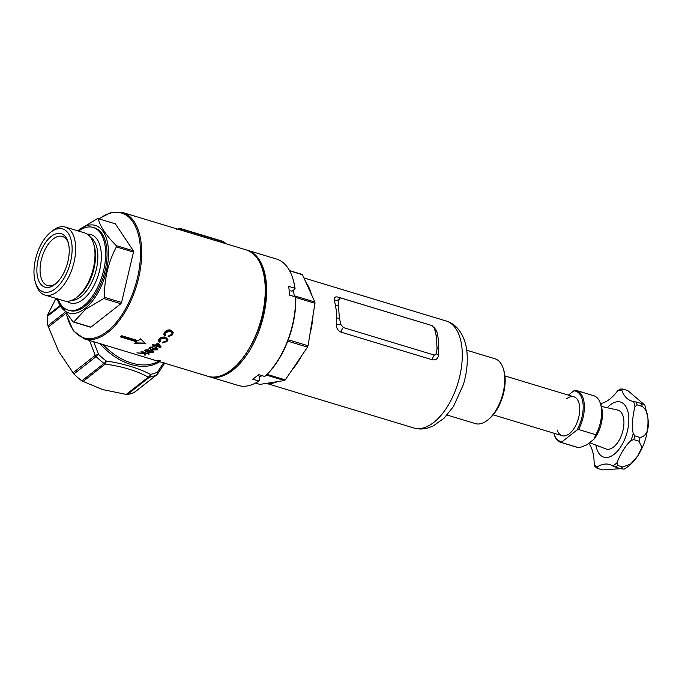 <?xml version="1.0" encoding="UTF-8"?>
<svg xmlns="http://www.w3.org/2000/svg" width="682" height="682" viewBox="0 0 682 682"><rect width="100%" height="100%" fill="white"/><g stroke="black" fill="none" stroke-linecap="round" stroke-linejoin="round"><path stroke-width="1.02" d="M156.988 360.88L111.396 347.078M150.287 347.053L150.33 347.667C149.776 348.408 150.279 348.971 151.856 349.363L152.342 348.246L156.493 347.837L157.951 348.979L157.389 349.866L151.754 349.951L148.966 348.297L149.563 347.428L153.024 346.899L149.989 348.195L149.929 347.47M143.859 353.37L143.552 352.713L140.867 351.903L141.617 351.656L149.358 353.992L144.772 353.088L145.795 354.972L144.78 355.152L144.021 353.719L136.929 352.833L143.859 353.37L143.493 351.955M145.863 343.83L140.492 338.869A66.043 34.603 106.8 0 1 138.31 340.744L121.746 335.732A66.043 34.603 106.8 0 1 120.288 336.874L136.852 341.887A66.043 34.603 106.8 0 1 134.644 343.447L145.863 343.83M145.999 349.713L146.042 350.233C145.462 350.804 145.965 351.29 147.542 351.699L148.045 350.804L152.222 350.676L153.672 351.707L153.092 352.415L147.44 352.176L144.661 350.676L145.275 349.985L148.753 349.721L145.684 350.65L145.624 349.909M147.687 351.068L147.738 351.759L148.045 350.804M160.5 347.513L155.487 346.004L153.876 346.328L154.609 345.74L152.759 345.177L153.424 344.632L155.283 345.186L157.619 343.097L158.488 343.361L161.046 347.061L160.5 347.513L160.986 346.337M166.22 341.136L166.809 339.807L164.925 338.195L160.023 339.193L159.511 340.352L160.432 341.452L159.46 342.091L158.335 340.65L159.085 338.997C160.909 337.189 163.092 336.635 165.632 337.334L167.917 339.423L167.081 341.418L162.717 342.952L163.177 342.168L166.22 341.136M171.549 334.589L172.12 332.987L170.21 331.196L165.351 332.637L164.856 334.027L165.786 335.271L164.831 336.073L163.689 334.436L164.413 332.449C166.127 330.258 168.292 329.491 170.909 330.139L173.211 332.484L172.41 334.871L168.087 336.917L168.531 335.97L171.549 334.589M98.805 218.837L111.004 212.469L122.572 212.46A66.043 34.603 106.8 0 1 141.43 245.929A66.043 34.603 106.8 0 1 124.465 312.987A66.043 34.603 106.8 0 1 84.312 338.886L207.874 376.276A66.043 34.603 -73.2 0 0 248.026 350.369A66.043 34.603 -73.2 0 0 264.991 283.32A66.043 34.603 -73.2 0 0 246.125 249.851C257.225 253.84 263.627 265.102 265.349 283.635C270.243 327.096 234.037 386.634 207.874 376.276M159.955 361.775L159.639 361.724A55.881 38.158 -128.1 0 1 130.748 364.401A55.881 38.158 -128.1 0 1 100.007 343.685L99.546 343.498M135.045 391.698L134.405 392.303A65.199 44.526 -128.1 0 1 127.21 394.614L102.556 389.558L81.789 380.863A65.199 44.526 -128.1 0 1 73.878 373.992L58.712 351.469L47.911 325.715A65.199 44.526 -128.1 0 1 47.186 316.542L47.348 315.51L59.752 305.809M93.673 341.716L98.489 354.308L95.224 355.399L89.504 340.463M81.789 380.863L104.022 363.455A3.384 0.87 -52.4 0 0 106.196 361C123.51 363.6 138.258 368.058 150.441 374.392A63.503 43.367 51.9 0 0 157.44 372.142L163.961 362.287M55.975 298.384L47.348 315.51M125.957 394.614L148.292 377.12C136.528 370.744 122.18 366.405 105.224 364.094L82.889 381.579M157.38 374.213A3.384 1.756 -146.1 0 0 157.687 373.924L157.687 373.924A3.384 1.756 -146.1 0 0 157.44 372.142A3.384 2.438 -114.3 0 1 156.638 374.895A65.199 44.526 -128.1 0 1 149.443 377.206A3.384 2.344 -101.5 0 0 150.441 374.392A3.384 2.276 -62 0 1 148.292 377.12A3.384 2.31 51.9 0 0 149.443 377.206L127.21 394.614M72.889 372.892L95.224 355.399A3.384 2.31 -128.1 0 0 96.111 356.584A3.384 0.477 -45.7 0 0 98.489 354.308A63.503 43.367 51.9 0 0 106.196 361A3.384 1.168 -81.9 0 1 105.224 364.094A3.384 2.31 51.9 0 1 104.022 363.455A65.199 44.526 -128.1 0 1 96.111 356.584L73.878 373.992M120.936 336.371L136.792 341.171L136.852 341.887M135.445 342.901L145.044 343.089M143.51 352.227L143.552 352.713M143.825 352.935L144.021 353.719M143.962 352.944L144.78 355.152M144.712 354.367L145.735 354.197M144.729 352.594L144.772 353.088M148.574 353.753L148.608 354.239M148.147 349.61L148.182 350.113M153.092 352.415L153.493 351.332M147.397 351.656L147.44 352.176M148.676 350.574L148.369 351.545L148.309 350.804M151.447 350.488L151.498 351.06L148.719 351.145L149.375 352.193L152.222 352.219L152.222 350.676M152.222 352.219L151.498 351.06M152.418 346.806L152.461 347.402M157.389 349.866L157.823 348.621M151.711 349.312L151.754 349.951M152.964 347.922L152.666 349.107L152.615 348.383M155.718 347.667L155.777 348.34L153.015 348.604L153.689 349.84L156.519 349.678L156.783 348.442M155.718 347.615L156.459 348.954M156.519 349.678L155.777 348.34M153.825 345.595L154.695 345.859L155.428 345.271L155.487 346.004M154.695 345.859L154.754 346.584M156.152 345.45L156.093 344.725L157.789 343.234L157.84 343.958L156.152 345.45L159.639 346.499L157.84 343.958M157.789 343.234L159.639 346.499M155.428 345.271L160.44 346.788M152.7 344.453L154.558 345.015L154.609 345.74M159.511 340.352L160.023 339.193M158.36 340.284L159.46 342.091M162.657 342.219L167.022 340.676L167.832 339.15M167.022 340.676L167.081 341.418M159.963 338.46L164.865 337.454L166.758 339.056L166.809 339.807M164.865 337.454L164.925 338.195M159.409 341.358L160.372 340.719M164.856 334.027L165.351 332.637M163.697 334.052L164.831 336.073M168.028 336.158L172.35 334.095L173.134 332.253M172.35 334.095L172.41 334.871M165.291 331.861L170.15 330.412L172.06 332.202L172.12 332.987M170.15 330.412L170.21 331.196M164.771 335.322L165.726 334.504M295.775 297.48L314.982 303.294A59.274 31.057 -73.2 0 0 314.931 302.663A59.274 31.057 -73.2 0 0 314.879 302.032L311.401 294.394A55.881 29.283 -73.2 0 0 305.928 282.365L311.401 294.394M255.486 383.062L259.902 384.401L266.756 383.318A55.881 29.283 -73.2 0 0 277.557 381.622L266.756 383.318M259.271 377.214A59.274 31.057 -73.2 0 0 261.871 375.603M267.046 374.367L285.264 379.874A59.274 31.057 -73.2 0 1 284.42 380.539L266.321 375.066M288.256 339.772L308.042 345.757A59.274 31.057 -73.2 0 1 307.514 347.121L287.736 341.136M433.957 327.224L436.736 331.034L437.861 336.081L438.603 342.193L438.628 355.015C437.878 358.826 435.755 360.411 432.252 359.764L341.136 332.185C337.854 330.787 336.235 328.076 336.286 324.052L336.473 311.29L334.402 300.071C333.813 297.309 335.143 296.346 338.383 297.199L430.547 325.152M309.986 333.882A55.881 29.283 -73.2 0 0 313.038 315.169L308.042 345.757M291.487 370.718A55.881 29.283 -73.2 0 0 301.291 356.285L285.264 379.874M305.928 282.365L302.45 274.735A59.274 31.057 -73.2 0 0 301.785 274.309L289.518 270.592M314.982 303.294L313.038 315.169M307.514 347.121L301.291 356.285M284.42 380.539L277.557 381.622M293.439 290.131A59.274 31.057 -73.2 0 1 294.172 295.766L314.879 302.032M302.45 274.735L289.662 270.865M336.286 324.052A5.081 1.671 -174.6 0 0 340.957 324.649L339.414 318.272L338.391 305.357L338.988 299.637L339.994 298.085L341.009 298.051L432.124 325.629L434.502 328.536L436.045 334.905L437.068 347.829L436.471 353.549L434.451 355.126L343.336 327.556L340.957 324.649M336.644 317.846A5.081 2.123 -179.1 0 0 339.414 318.272M436.471 353.549A5.081 1.603 -175.9 0 0 438.628 355.015M335.646 305.152A5.081 3.001 169.4 0 0 338.391 305.357M437.068 347.829A5.081 2.089 -179.8 0 0 438.858 348.775M334.402 300.071A5.081 3.333 163.1 0 0 338.988 299.637M436.045 334.905A5.081 3.043 170.1 0 0 437.861 336.081M434.698 329.406A5.081 3.41 164.5 0 0 436.736 331.034M72.002 245.588A32.949 17.263 -73.2 0 0 50.408 232.485A32.949 17.263 -73.2 0 0 34.1 275.264A32.949 17.263 -73.2 0 0 35.362 282.212A32.949 17.263 -73.2 0 0 57.782 286.466A32.949 17.263 -73.2 0 0 72.002 245.588M50.408 232.485L52.275 230.959A35.49 18.593 106.8 0 1 65.395 227.089A35.49 18.593 106.8 0 1 75.531 245.068A35.49 18.593 106.8 0 1 66.418 281.103A35.49 18.593 106.8 0 1 44.842 295.016A35.49 18.593 106.8 0 1 36.069 284.513L35.362 282.212M78.601 231.079A43.179 22.625 106.8 0 1 93.17 227.447A43.179 22.625 106.8 0 1 105.156 261.99A43.179 22.625 106.8 0 1 83.579 305.834A43.179 22.625 106.8 0 1 68.157 310.114A43.179 22.625 106.8 0 1 58.047 299.014M93.17 227.447L94.551 227.865A43.179 22.625 106.8 0 1 106.537 262.408A43.179 22.625 106.8 0 1 84.96 306.252A43.179 22.625 106.8 0 1 69.538 310.532L68.157 310.114M54.935 284.403A27.945 14.637 106.8 0 1 36.981 273.013A27.945 14.637 106.8 0 1 51.167 236.449A27.945 14.637 106.8 0 1 68.055 241.948A27.945 14.637 106.8 0 1 55.293 284.121A27.945 14.637 106.8 0 1 54.935 284.403M56.146 283.38A25.652 13.444 106.8 0 1 47.484 285.545A25.652 13.444 106.8 0 1 40.366 265.025A25.652 13.444 106.8 0 1 53.179 238.973A25.652 13.444 106.8 0 1 62.343 236.432A25.652 13.444 106.8 0 1 68.353 243.039M65.395 227.089L84.73 232.937A35.49 18.593 106.8 0 1 93.502 243.44A35.49 18.593 106.8 0 1 94.858 250.916A35.49 18.593 106.8 0 1 77.296 296.994A35.49 18.593 106.8 0 1 64.168 300.864L44.842 295.016M87.356 234.173A35.728 18.721 106.8 0 1 101.217 252.69A35.728 18.721 106.8 0 1 90.305 291.598A35.728 18.721 106.8 0 1 67.049 301.291M77.859 230.857A45.72 23.955 106.8 0 1 78.959 229.962A45.72 23.955 106.8 0 1 108.344 248.606A45.72 23.955 106.8 0 1 85.131 308.435A45.72 23.955 106.8 0 1 57.305 298.784M77.56 230.763L97.449 218.607A53.341 27.953 106.8 0 1 98.251 218.666C100.041 226.347 106.042 235.333 116.255 245.614A53.341 27.953 106.8 0 1 116.358 246.91C108.208 262.382 104.235 279.177 104.44 297.292A53.341 27.953 106.8 0 1 103.741 298.528L85.582 309.278L73.809 321.964L90.928 327.138A53.341 27.953 -73.2 0 1 90.126 327.087L73.008 321.904L56.094 298.418M73.809 321.964A53.341 27.953 106.8 0 1 73.008 321.904M104.44 297.292L121.558 302.476A53.341 27.953 -73.2 0 1 120.859 303.712L103.741 298.528M116.255 245.614L133.382 250.797A53.341 27.953 -73.2 0 1 133.484 252.093L116.358 246.91M133.382 250.797L115.369 223.849L98.251 218.666M133.484 252.093L121.558 302.476M120.859 303.712L90.928 327.138M503.342 368.783L503.819 370.326A32.173 16.862 106.8 0 1 489.122 418.884L487.877 419.899A33.87 17.749 -73.2 0 0 503.342 368.783A33.87 17.749 -73.2 0 0 494.97 358.766L466.71 350.216M447.094 415.048L475.354 423.599A33.87 17.749 -73.2 0 0 487.451 420.24A33.87 17.749 -73.2 0 0 487.877 419.899M607.219 407.717A28.789 15.081 106.8 0 1 610.228 404.912A28.789 15.081 106.8 0 1 620.509 402.056A28.789 15.081 106.8 0 1 628.506 425.082A28.789 15.081 106.8 0 1 614.115 454.314A28.789 15.081 106.8 0 1 603.834 457.17A28.789 15.081 106.8 0 1 595.906 445.09M589.58 442.652L605.897 448.935A20.324 10.648 -73.2 0 0 606.289 449.063A20.324 10.648 -73.2 0 0 613.544 447.051A20.324 10.648 -73.2 0 0 623.698 426.421A20.324 10.648 -73.2 0 0 618.054 410.163A20.324 10.648 -73.2 0 0 617.662 410.061L601.294 406.387M642.188 406.387C645.428 408.774 647.286 412.337 647.764 417.077C649.528 429.123 646.979 435.926 640.125 437.477L634.951 435.909L633.194 433.564A42.335 22.182 106.8 0 1 634.968 406.787L637.014 404.827L642.188 406.387A42.335 22.182 -73.2 0 0 641.43 403.514L633.561 401.434A42.335 22.182 106.8 0 1 631.66 401.033A42.335 22.182 106.8 0 1 621.796 390.283L622.598 389.004L627.781 390.573L644.499 404.818M638.932 441.186L641.941 447.298L637.832 455.815L630.79 463.913L622.709 467.008L617.534 465.439L616.997 462.711A42.335 22.182 106.8 0 1 630.969 440.478L633.757 439.626L638.932 441.186A42.335 22.182 -73.2 0 0 640.125 437.477M620.288 468.713L602.291 469.881L597.117 468.312L597.168 466.94A42.335 22.182 106.8 0 1 609.734 464.536A42.335 22.182 106.8 0 1 612.82 465.985L620.467 468.764A42.335 22.182 -73.2 0 0 622.709 467.008M620.467 468.764L624.175 469.097C629.213 466.164 633.501 462.123 637.048 456.974M620.467 389.141L617.824 390.53A42.335 22.182 106.8 0 1 601.379 403.403L601.379 404.085M619.887 389.107L622.598 389.004M637.832 455.815C645.266 444.067 648.625 431.416 647.9 417.87L644.805 405.006L641.43 403.514M597.117 468.312L594.909 466.377M588.796 443.266A42.335 22.182 106.8 0 1 594.175 464.11L595.514 466.786M566.623 398.808A20.324 10.648 106.8 0 1 578.907 402.806A20.324 10.648 106.8 0 1 569.623 433.479A20.324 10.648 106.8 0 1 569.368 433.684A20.324 10.648 106.8 0 1 557.185 430.001M578.592 429.524L576.955 430.052A26.248 13.751 -73.2 0 0 583.093 404.426A26.248 13.751 -73.2 0 0 573.869 390.82L575.506 390.292A27.092 14.194 106.8 0 1 576.529 390.522A27.092 14.194 106.8 0 1 578.592 429.524L595.855 434.741A27.092 14.194 -73.2 0 0 600.492 403.761A27.092 14.194 -73.2 0 0 593.792 395.739L576.529 390.522M579.12 447.844L561.866 442.618A27.092 14.194 106.8 0 1 560.834 442.388L578.097 447.614A27.092 14.194 -73.2 0 0 579.12 447.844L586.631 444.954L593.86 439.302L595.855 434.741M600.492 403.761L601.43 406.839A23.708 12.421 106.8 0 1 593.86 439.302M560.834 442.388A27.092 14.194 106.8 0 1 554.142 434.374L553.903 433.599A26.248 13.751 -73.2 0 0 562.121 441.672L576.955 430.052M553.775 433.172A26.248 13.751 -73.2 0 0 553.903 433.599M573.869 390.82L568.37 395.125M562.121 441.672L561.866 442.618M246.824 250.072A66.043 34.603 106.8 0 1 247.506 250.268A66.043 34.603 106.8 0 1 265.844 303.089A66.043 34.603 106.8 0 1 232.843 370.156A66.043 34.603 106.8 0 1 209.255 376.694A66.043 34.603 106.8 0 1 208.573 376.473M264.744 376.473A66.043 34.603 -73.2 0 0 295.587 296.951L295.792 297.548A65.199 34.16 106.8 0 1 265.375 375.953L264.744 376.473L258.529 374.589A66.043 34.603 106.8 0 1 255.622 377.044A66.043 34.603 106.8 0 1 252.681 379.166L258.896 381.042L259.527 380.522L259.186 376.149L257.779 375.373M295.587 296.951L289.381 295.076A66.043 34.603 106.8 0 0 288.691 286.355L294.905 288.239A66.043 34.603 -73.2 0 0 292.834 278.58A66.043 34.603 -73.2 0 0 276.5 259.041L247.506 250.268M292.834 278.58L293.064 279.347A65.199 34.16 106.8 0 1 295.11 288.827L294.905 288.239M290.549 290.899L292.177 291.12L295.11 288.827M209.255 376.694L238.24 385.466A66.043 34.603 -73.2 0 0 258.896 381.042M103.042 344.555A55.037 37.587 51.9 0 0 131.532 363.012A55.037 37.587 51.9 0 0 158.446 361.315M223.841 243.107L223.756 241.948L180.952 228.999L181.045 230.149M180.415 228.658A0.844 0.443 106.8 0 1 180.952 228.999A3.384 1.722 175.5 0 0 177.482 229.075M225.179 243.21A3.384 1.722 175.5 0 0 223.756 241.948A0.844 0.443 106.8 0 0 223.508 241.522L225.205 243.517M47.911 325.715L64.637 312.62M60.127 306.406L47.186 316.542M134.405 392.303L156.638 374.895A3.384 2.31 51.9 0 0 156.962 374.699A3.384 3.384 0 0 0 157.687 373.924L164.635 363.191M66.845 315.263A65.199 34.16 -73.2 0 0 110.842 328.23A65.199 34.16 -73.2 0 0 140.253 246.1A65.199 34.16 -73.2 0 0 99.12 218.931M65.472 313.643L48.269 327.121M223.21 241.607A0.844 0.443 106.8 0 1 223.508 241.522L180.713 228.572L176.416 229.237M446.122 320.983C450.785 322.45 454.715 325.05 457.912 328.767C463.351 335.408 466.411 343.728 467.085 353.711C467.801 363.694 466.556 374.009 463.342 384.665L453.453 406.515L443.956 418.33L432.772 426.207L427.878 428.015C423.155 429.336 418.45 429.319 413.752 427.964A55.881 29.283 -73.2 0 0 447.733 406.046A55.881 29.283 -73.2 0 0 462.081 349.303A55.881 29.283 -73.2 0 0 446.122 320.983L303.916 277.949M343.336 327.556A5.081 2.66 -73.2 0 0 341.136 332.185M434.451 355.126A5.081 2.66 -73.2 0 0 432.252 359.764M338.383 297.199A5.081 2.66 -73.2 0 0 339.295 298.256M90.706 237.507A33.239 17.417 106.8 0 1 97.739 253.193A33.239 17.417 106.8 0 1 71.687 300.37M93.502 243.44L94.125 245.477A33.239 17.417 106.8 0 1 95.403 252.485A33.239 17.417 106.8 0 1 78.95 295.638L77.296 296.994M601.379 403.403A40.647 21.295 -73.2 0 0 600.689 404.4M621.796 390.283A40.647 21.295 -73.2 0 0 617.824 390.53M637.014 404.827A42.335 22.182 -73.2 0 0 636.255 401.954M634.968 406.787A40.647 21.295 -73.2 0 0 633.561 401.434M633.757 439.626A42.335 22.182 -73.2 0 0 634.951 435.909M630.969 440.478A40.647 21.295 -73.2 0 0 633.194 433.564M615.283 467.204A42.335 22.182 -73.2 0 0 617.534 465.439M612.82 465.985A40.647 21.295 -73.2 0 0 616.997 462.711M594.175 464.11A40.647 21.295 -73.2 0 0 597.168 466.94M122.572 212.46L246.125 249.851M134.712 392.124L156.962 374.699M66.538 314.905L73.255 330.676L84.312 338.886M152.214 359.431C155.095 360.616 157.764 360.889 160.219 360.241M413.752 427.964L266.415 383.378M339.508 298.341L339.994 298.085M504.936 375.935L573.877 396.796M493.171 414.835L562.113 435.696"/></g></svg>
